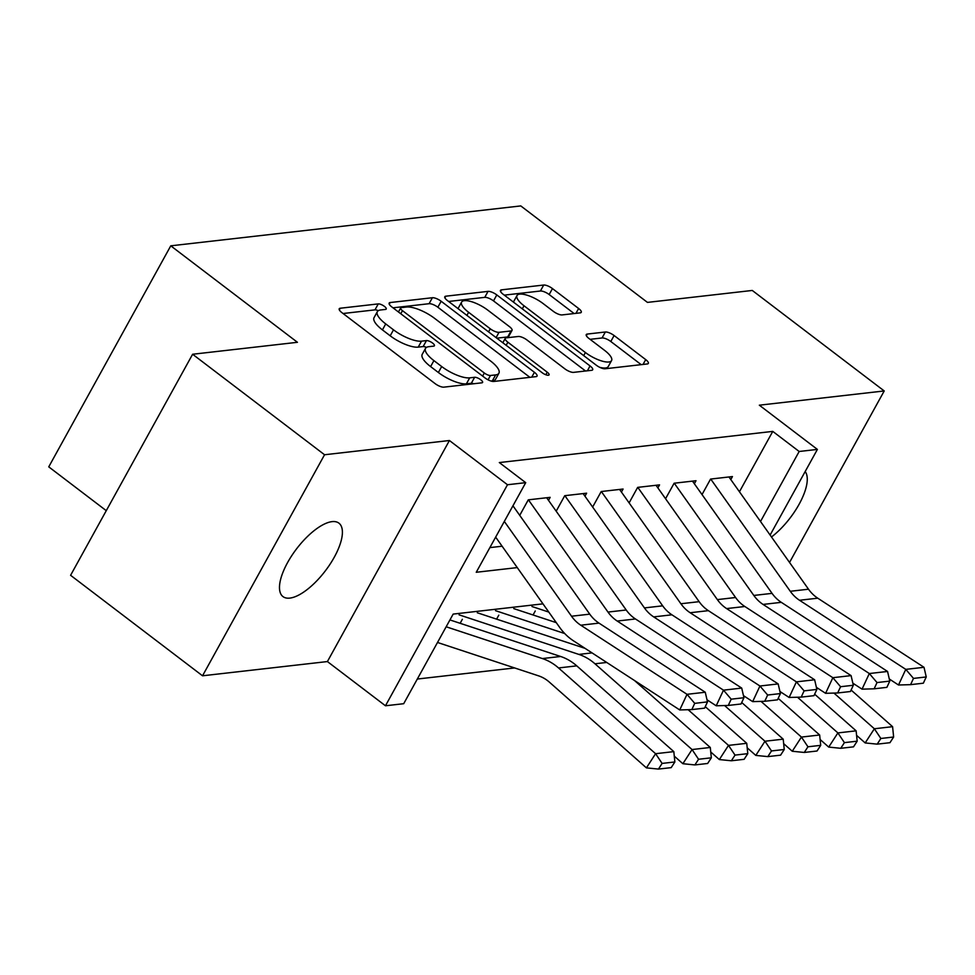 <?xml version="1.0" encoding="UTF-8"?>
<svg xmlns="http://www.w3.org/2000/svg" width="975" height="975" viewBox="0 0 975 975"><rect width="100%" height="100%" fill="white"/><g stroke="black" fill="none" stroke-linecap="round" stroke-linejoin="round"><path stroke-width="1.46" d="M384.406 306.369A4.96 1.609 28.9 0 0 378.276 303.895L340.251 308.234A7.081 2.291 28.9 0 0 339.227 308.758A7.081 2.291 28.9 0 0 341.847 312.585L435.094 383.614A7.081 2.291 28.9 0 0 443.857 387.148L481.882 382.822A4.96 1.609 28.9 0 0 482.588 382.456A4.96 1.609 28.9 0 0 480.76 379.775A4.96 1.609 28.9 0 0 474.63 377.288L469.706 377.849A22.657 7.337 28.9 0 1 441.675 366.527L433.912 360.616A22.657 7.337 28.9 0 1 425.527 348.355A22.657 7.337 28.9 0 1 428.781 346.686L433.704 346.125A4.96 1.609 28.9 0 0 434.411 345.747A4.96 1.609 28.9 0 0 432.583 343.066A4.96 1.609 28.9 0 0 426.453 340.592L421.529 341.153A22.657 7.337 28.9 0 1 393.498 329.83L385.734 323.919A22.657 7.337 28.9 0 1 377.349 311.659A22.657 7.337 28.9 0 1 380.603 309.977L385.527 309.416A4.96 1.609 28.9 0 0 386.234 309.051A4.96 1.609 28.9 0 0 384.406 306.369M378.3 310.684A4.96 1.609 28.9 0 0 374.973 309.867L343.066 313.511M473.813 383.736A4.96 1.609 28.9 0 0 471.327 383.273L466.403 383.833L469.706 377.849M426.477 347.393A4.96 1.609 28.9 0 0 423.15 346.564L418.226 347.124L421.529 341.153M332.048 521.637A46.166 18.111 127.3 0 0 291.757 555.653A46.166 18.111 127.3 0 0 282.969 596.59A46.166 18.111 127.3 0 0 289.831 598.102A46.166 18.111 127.3 0 0 330.123 564.098A46.166 18.111 127.3 0 0 338.91 523.148A46.166 18.111 127.3 0 0 332.048 521.637M580.222 312.853A7.081 2.291 28.9 0 0 581.246 312.329A7.081 2.291 28.9 0 0 578.626 308.502L552.459 288.576A7.081 2.291 28.9 0 0 543.697 285.041L501.467 289.855A7.081 2.291 28.9 0 0 500.455 290.379A7.081 2.291 28.9 0 0 503.076 294.206L596.322 365.235A7.081 2.291 28.9 0 0 605.085 368.769L647.315 363.955A7.081 2.291 28.9 0 0 648.326 363.431A7.081 2.291 28.9 0 0 645.706 359.604L614.104 335.534A7.081 2.291 28.9 0 0 605.353 332L587.279 334.059A7.081 2.291 28.9 0 0 586.255 334.583A7.081 2.291 28.9 0 0 588.876 338.41L604.549 350.342A18.939 6.13 28.9 0 1 611.557 360.592A18.939 6.13 28.9 0 1 585.402 352.523L524.014 305.772A18.939 6.13 28.9 0 1 517.006 295.522A18.939 6.13 28.9 0 1 543.16 303.591L553.386 311.378A7.081 2.291 28.9 0 0 562.148 314.913L580.222 312.853M739.44 491.766L772.773 431.389L799.171 451.486L817.391 449.414L770.116 535.043M192.611 354.254L324.553 454.752L202.532 675.797L70.59 575.299L192.611 354.254L297.436 342.298L170.771 245.822L520.784 205.92L647.449 302.396L752.273 290.452L884.215 390.951L759.342 405.186L817.391 449.414M202.532 675.797L327.405 661.562L449.426 440.517L324.553 454.752M449.426 440.517L507.487 484.746L525.72 482.662L476.251 572.276L517.262 567.596M772.773 431.389L499.322 462.564L525.72 482.662M441.163 301.263A7.081 2.291 28.9 0 0 432.4 297.728L390.171 302.543A7.081 2.291 28.9 0 0 389.159 303.067A7.081 2.291 28.9 0 0 391.767 306.893L485.026 377.922A7.081 2.291 28.9 0 0 493.777 381.457L536.006 376.643A7.081 2.291 28.9 0 0 537.03 376.118A7.081 2.291 28.9 0 0 534.41 372.292L441.163 301.263L437.86 307.235A7.081 2.291 28.9 0 0 429.097 303.7L392.986 307.82M445.819 296.193L488.048 291.379A7.081 2.291 28.9 0 1 496.811 294.925L590.058 365.942A7.081 2.291 28.9 0 1 592.678 369.781A7.081 2.291 28.9 0 1 591.654 370.305L573.592 372.365A7.081 2.291 28.9 0 1 564.83 368.83L527.012 340.019A7.081 2.291 28.9 0 0 518.249 336.485L506.257 337.85A7.081 2.291 28.9 0 0 505.245 338.374A7.081 2.291 28.9 0 0 507.865 342.201L547.231 372.194A4.96 1.609 28.9 0 1 549.071 374.875A4.96 1.609 28.9 0 1 542.222 372.767L447.428 300.556A7.081 2.291 28.9 0 1 444.807 296.717A7.081 2.291 28.9 0 1 445.819 296.193L444.905 297.863M789.543 562.453L884.215 390.951M548.498 500.358L550.156 497.347L528.279 499.846L520.041 514.788M584.963 496.202L586.621 493.192L564.744 495.69L556.506 510.62M621.416 492.046L623.086 489.036L601.209 491.534L592.958 506.464M657.881 487.89L659.539 484.88L637.662 487.378L629.423 502.308M694.346 483.734L696.004 480.724L674.127 483.222L665.876 498.152M489.864 547.609L502.113 546.219M702.341 493.996L710.58 479.066L732.457 476.568L730.799 479.578M417.312 679.039L514.629 667.948M460.139 623.293L462.333 619.332M496.604 619.137L498.786 615.176M533.057 614.981L535.251 611.008M170.771 245.822L48.75 466.854L106.263 510.668M542.965 603.854L453.168 614.092L403.699 703.706L385.466 705.778L507.487 484.746M327.405 661.562L385.466 705.778M760.512 521.503L799.171 451.486M771.493 536.981A46.166 18.111 127.3 0 0 805.167 471.547M377.349 311.659L374.047 317.631A22.657 7.337 28.9 0 0 382.432 329.891L385.734 323.919M418.226 347.124A22.657 7.337 28.9 0 1 390.207 335.814L382.432 329.891M425.527 348.355L422.224 354.327A22.657 7.337 28.9 0 0 430.609 366.588L433.912 360.616M466.403 383.833A22.657 7.337 28.9 0 1 438.384 372.511L430.609 366.588M529.9 377.349L437.86 307.235M401.359 307.613A4.96 1.609 28.9 0 0 400.652 307.978A4.96 1.609 28.9 0 0 402.48 310.659L484.331 373.011A4.96 1.609 28.9 0 0 490.462 375.485L495.653 374.9A22.657 7.337 28.9 0 0 498.908 373.218A22.657 7.337 28.9 0 0 490.523 360.969L434.582 318.35A22.657 7.337 28.9 0 0 406.551 307.027L401.359 307.613M498.908 373.218L495.617 379.19A22.657 7.337 28.9 0 1 492.351 380.872L490.949 381.03M448.634 301.47L484.758 297.351L488.048 291.379M585.548 371L493.508 300.897A7.081 2.291 28.9 0 0 484.758 297.351M487.768 310.123A18.939 6.13 28.9 0 0 461.614 302.067A18.939 6.13 28.9 0 0 468.622 312.305L490.254 328.782A7.081 2.291 28.9 0 0 499.005 332.329L510.997 330.952A7.081 2.291 28.9 0 0 512.021 330.428A7.081 2.291 28.9 0 0 509.401 326.601L487.768 310.123M461.614 302.067L458.323 308.039A18.939 6.13 28.9 0 0 458.092 308.673M512.021 330.428L508.718 336.412A7.081 2.291 28.9 0 1 507.707 336.936L496.811 338.167M517.006 295.522L513.715 301.494A18.939 6.13 28.9 0 0 513.484 302.14M599.747 367.331A18.939 6.13 28.9 0 0 608.254 366.563L611.557 360.592M641.197 364.65L610.813 341.506A7.081 2.291 28.9 0 0 602.05 337.972L590.094 339.337M574.117 313.548L549.169 294.548A7.081 2.291 28.9 0 0 540.406 291.013L504.282 295.132M437.495 642.464L538.602 675.858A36.063 31.042 83.5 0 1 549.352 682.11L646.413 767.873L655.59 753.699L558.529 667.948A54.1 46.568 -96.5 0 0 542.393 658.564L446.16 626.779M662.11 763.413L658.442 769.08L671.202 767.63L674.871 761.963L662.11 763.413L655.59 753.699L673.822 751.628L576.761 665.864A54.1 46.568 -96.5 0 0 560.625 656.48L449.938 619.929M673.822 751.628L674.871 761.963M658.442 769.08L646.413 767.873M512.947 505.793L589.753 614.153A36.063 31.042 -96.5 0 0 599.003 623.122L705.254 692.238L687.022 694.322L694.724 703.353L691.823 709.593L704.584 708.142L707.484 701.89L694.724 703.353M504.319 521.418L571.521 616.224A36.063 31.042 -96.5 0 0 580.771 625.207L687.022 694.322L679.746 709.946L573.495 640.831A54.1 46.568 83.5 0 1 559.626 627.352L495.653 537.115M679.746 709.946L691.823 709.593M707.484 701.89L705.254 692.238M674.273 756.125L682.878 763.717L692.055 749.543L594.982 663.792A54.1 46.568 -96.5 0 0 578.857 654.408L459.067 614.835M585.073 648.363L477.299 612.763M698.563 759.257L694.895 764.924L707.655 763.474L711.336 757.807L698.563 759.257L692.055 749.543L710.287 747.472L634.481 680.489M710.287 747.472L711.336 757.807M694.895 764.924L682.878 763.717M710.738 751.969L719.343 759.562L728.508 745.388L688.118 709.703M564.72 633.543L495.532 610.679M556.286 622.647L513.764 608.607M735.028 755.101L731.36 760.768L744.12 759.318L747.788 753.651L735.028 755.101L728.508 745.388L746.74 743.316L705.266 706.668M746.74 743.316L747.788 753.651M731.36 760.768L719.343 759.562M747.203 747.801L755.796 755.406L764.973 741.232L724.583 705.547M548.791 612.081L531.984 606.523M771.493 750.945L767.825 756.612L780.585 755.162L784.253 749.495L771.493 750.945L764.973 741.232L783.205 739.16L741.731 702.512M783.205 739.16L784.253 749.495M767.825 756.612L755.796 755.406M783.656 743.645L792.261 751.25L801.438 737.076L761.036 701.391M807.946 746.789L804.277 752.456L817.038 751.006L820.706 745.339L807.946 746.789L801.438 737.076L819.658 735.004L778.184 698.356M819.658 735.004L820.706 745.339M804.277 752.456L792.261 751.25M546.658 497.75L626.206 609.997A36.063 31.042 -96.5 0 0 635.456 618.967L741.707 688.082L723.487 690.166L731.189 699.185L728.276 705.437L741.037 703.987L743.949 697.734L731.189 699.185M528.426 499.834L607.986 612.068A36.063 31.042 -96.5 0 0 617.224 621.051L723.487 690.166L716.211 705.79L707.009 699.794M716.211 705.79L728.276 705.437M743.949 697.734L741.707 688.082M583.111 493.594L662.671 605.828A36.063 31.042 -96.5 0 0 671.921 614.811L778.172 683.926L759.939 686.01L767.654 695.029L764.741 701.281L777.502 699.831L780.414 693.578L767.654 695.029M564.878 495.678L644.438 607.913A36.063 31.042 -96.5 0 0 653.689 616.895L759.939 686.01L752.676 701.622L743.462 695.638M752.676 701.622L764.741 701.281M780.414 693.578L778.172 683.926M619.576 489.438L699.136 601.673A36.063 31.042 -96.5 0 0 708.374 610.655L814.637 679.77L796.404 681.854L804.107 690.873L801.194 697.125L813.967 695.675L816.867 689.422L804.107 690.873M601.343 491.522L680.903 603.757A36.063 31.042 -96.5 0 0 690.154 612.739L796.404 681.854L789.128 697.466L779.927 691.482M789.128 697.466L801.194 697.125M816.867 689.422L814.637 679.77M656.029 485.282L735.589 597.517A36.063 31.042 -96.5 0 0 744.839 606.499L851.09 675.614L832.857 677.698L840.572 686.717L837.659 692.969L850.419 691.519L853.332 685.267L840.572 686.717M637.808 487.366L717.356 599.601A36.063 31.042 -96.5 0 0 726.607 608.583L832.857 677.698L825.593 693.31L816.38 687.326M825.593 693.31L837.659 692.969M853.332 685.267L851.09 675.614M820.121 739.489L828.713 747.094L837.891 732.92L797.501 697.235M844.411 742.633L840.743 748.3L853.503 746.85L857.171 741.183L844.411 742.633L837.891 732.92L856.123 730.836L814.649 694.2M856.123 730.836L857.171 741.183M840.743 748.3L828.713 747.094M692.494 481.126L772.054 593.361A36.063 31.042 -96.5 0 0 781.304 602.343L887.555 671.458L869.322 673.53L877.025 682.561L874.124 688.813L886.884 687.351L889.785 681.111L877.025 682.561M674.261 483.21L753.821 595.445A36.063 31.042 -96.5 0 0 763.072 604.427L869.322 673.53L862.046 689.154L852.845 683.17M862.046 689.154L874.124 688.813M889.785 681.111L887.555 671.458M856.574 735.333L865.178 742.938L874.356 728.764L833.954 693.079M880.864 738.477L877.195 744.144L889.956 742.694L893.636 737.015L880.864 738.477L874.356 728.764L892.588 726.68L851.102 690.044M892.588 726.68L893.636 737.015M877.195 744.144L865.178 742.938M728.959 476.97L808.507 589.205A36.063 31.042 -96.5 0 0 817.757 598.187L924.007 667.302L905.787 669.374L913.49 678.405L910.577 684.657L923.337 683.195L926.25 676.955L913.49 678.405M710.726 479.042L790.286 591.289A36.063 31.042 -96.5 0 0 799.524 600.271L905.787 669.374L898.511 684.998L889.31 679.014M898.511 684.998L910.577 684.657M926.25 676.955L924.007 667.302M374.973 309.867L378.276 303.895M471.327 383.273L474.63 377.288M423.15 346.564L426.453 340.592M390.207 335.814L393.498 329.83M438.384 372.511L441.675 366.527M339.324 309.904L340.251 308.234M531.741 377.13L534.41 372.292M389.257 304.2L390.171 302.543M429.097 303.7L432.4 297.728M400.774 313.755L402.48 310.659M482.625 376.106L484.331 373.011M488.073 379.836L490.462 375.485M492.351 380.872L495.653 374.9M493.508 300.897L496.811 294.925M587.389 370.793L590.058 365.942M506.159 345.296L507.865 342.201M545.817 374.753L547.231 372.194M466.915 315.4L468.622 312.305M488.548 331.878L490.254 328.782M496.092 337.618L499.005 332.329M507.707 336.936L510.997 330.952M522.308 308.856L524.014 305.772M583.696 355.619L585.402 352.523M586.353 335.717L587.279 334.059M602.05 337.972L605.353 332M610.813 341.506L614.104 335.534M643.037 364.443L645.706 359.604M500.553 291.513L501.467 289.855M540.406 291.013L543.697 285.041M549.169 294.548L552.459 288.576M575.945 313.341L578.626 308.502M558.529 667.948L576.761 665.864M542.393 658.564L560.625 656.48M589.753 614.153L571.521 616.224M599.003 623.122L580.771 625.207M594.982 663.792L606.73 662.452M578.857 654.408L592.057 652.897M626.206 609.997L607.986 612.068M635.456 618.967L617.224 621.051M662.671 605.828L644.438 607.913M671.921 614.811L653.689 616.895M699.136 601.673L680.903 603.757M708.374 610.655L690.154 612.739M735.589 597.517L717.356 599.601M744.839 606.499L726.607 608.583M772.054 593.361L753.821 595.445M781.304 602.343L763.072 604.427M808.507 589.205L790.286 591.289M817.757 598.187L799.524 600.271M398.446 311.976L400.652 307.978M502.832 342.749L505.245 338.374"/></g></svg>
